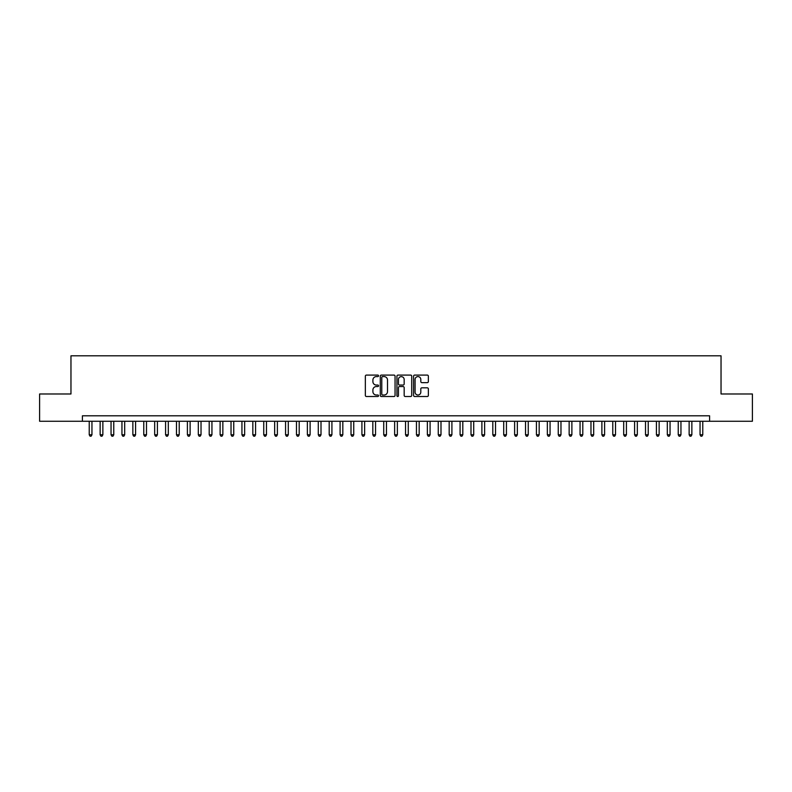 <?xml version="1.0" encoding="UTF-8"?>
<svg xmlns="http://www.w3.org/2000/svg" width="792" height="792" viewBox="0 0 792 792"><rect width="100%" height="100%" fill="white"/><g stroke="black" fill="none" stroke-linecap="round" stroke-linejoin="round"><path stroke-width="1.19" d="M378.546 375.844A0.752 0.752 0 0 0 377.804 375.091L366.419 375.091A1.069 1.069 0 0 0 365.35 376.17L365.35 395.436A1.069 1.069 0 0 0 366.419 396.505L377.804 396.505A0.752 0.752 0 0 0 378.546 395.762A0.752 0.752 0 0 0 377.804 395.01L376.329 395.01A3.425 3.425 0 0 1 372.903 391.585L372.903 389.981A3.425 3.425 0 0 1 376.329 386.555L377.804 386.555A0.752 0.752 0 0 0 378.546 385.803A0.752 0.752 0 0 0 377.804 385.051L376.329 385.051A3.425 3.425 0 0 1 372.903 381.625L372.903 380.021A3.425 3.425 0 0 1 376.329 376.596L377.804 376.596A0.752 0.752 0 0 0 378.546 375.844M427.294 382.645A1.069 1.069 0 0 0 428.363 381.576L428.363 376.17A1.069 1.069 0 0 0 427.294 375.091L414.652 375.091A1.069 1.069 0 0 0 413.582 376.17L413.582 395.436A1.069 1.069 0 0 0 414.652 396.505L427.294 396.505A1.069 1.069 0 0 0 428.363 395.436L428.363 388.902A1.069 1.069 0 0 0 427.294 387.832L421.879 387.832A1.069 1.069 0 0 0 420.809 388.902L420.809 392.149A2.861 2.861 0 0 1 417.948 395.01A2.861 2.861 0 0 1 415.087 392.149L415.087 379.457A2.861 2.861 0 0 1 417.948 376.596A2.861 2.861 0 0 1 420.809 379.457L420.809 381.576A1.069 1.069 0 0 0 421.879 382.645L427.294 382.645M82.408 421.255L39.6 421.255L39.6 393.98L70.963 393.98L70.963 355.806L721.037 355.806L721.037 393.98L752.4 393.98L752.4 421.255L709.592 421.255L709.592 415.8L82.408 415.8L82.408 421.255L709.592 421.255M395.06 376.17A1.069 1.069 0 0 0 393.99 375.091L381.358 375.091A1.069 1.069 0 0 0 380.289 376.17L380.289 395.436A1.069 1.069 0 0 0 381.358 396.505L393.99 396.505A1.069 1.069 0 0 0 395.06 395.436L395.06 376.17M398.01 375.091L410.642 375.091A1.069 1.069 0 0 1 411.711 376.17L411.711 395.436A1.069 1.069 0 0 1 410.642 396.505L405.237 396.505A1.069 1.069 0 0 1 404.168 395.436L404.168 387.625A1.069 1.069 0 0 0 403.088 386.555L399.505 386.555A1.069 1.069 0 0 0 398.435 387.625L398.435 395.762A0.752 0.752 0 0 1 397.683 396.505A0.752 0.752 0 0 1 396.94 395.762L396.94 376.17A1.069 1.069 0 0 1 398.01 375.091M382.536 376.596A0.752 0.752 0 0 0 381.784 377.348L381.784 394.258A0.752 0.752 0 0 0 382.536 395.01L384.09 395.01A3.425 3.425 0 0 0 387.516 391.585L387.516 380.021A3.425 3.425 0 0 0 384.09 376.596L382.536 376.596M404.168 379.517A2.861 2.861 0 0 0 401.297 376.645A2.861 2.861 0 0 0 398.435 379.517L398.435 383.981A1.069 1.069 0 0 0 399.505 385.051L403.088 385.051A1.069 1.069 0 0 0 404.168 383.981L404.168 379.517M89.229 421.255L89.229 434.778L91.951 434.778L91.951 421.255M91.951 434.778L91.139 436.194L90.05 436.194L89.229 434.778M100.139 421.255L100.139 434.778L102.861 434.778L102.861 421.255M102.861 434.778L102.049 436.194L100.95 436.194L100.139 434.778M111.048 421.255L111.048 434.778L113.771 434.778L113.771 421.255M113.771 434.778L112.949 436.194L111.86 436.194L111.048 434.778M121.948 421.255L121.948 434.778L124.681 434.778L124.681 421.255M124.681 434.778L123.859 436.194L122.77 436.194L121.948 434.778M132.858 421.255L132.858 434.778L135.581 434.778L135.581 421.255M135.581 434.778L134.769 436.194L133.68 436.194L132.858 434.778M143.768 421.255L143.768 434.778L146.49 434.778L146.49 421.255M146.49 434.778L145.679 436.194L144.58 436.194L143.768 434.778M154.678 421.255L154.678 434.778L157.4 434.778L157.4 421.255M157.4 434.778L156.578 436.194L155.489 436.194L154.678 434.778M165.577 421.255L165.577 434.778L168.31 434.778L168.31 421.255M168.31 434.778L167.488 436.194L166.399 436.194L165.577 434.778M176.487 421.255L176.487 434.778L179.22 434.778L179.22 421.255M179.22 434.778L178.398 436.194L177.309 436.194L176.487 434.778M187.397 421.255L187.397 434.778L190.12 434.778L190.12 421.255M190.12 434.778L189.308 436.194L188.209 436.194L187.397 434.778M198.307 421.255L198.307 434.778L201.029 434.778L201.029 421.255M201.029 434.778L200.208 436.194L199.119 436.194L198.307 434.778M209.207 421.255L209.207 434.778L211.939 434.778L211.939 421.255M211.939 434.778L211.118 436.194L210.029 436.194L209.207 434.778M220.117 421.255L220.117 434.778L222.849 434.778L222.849 421.255M222.849 434.778L222.027 436.194L220.938 436.194L220.117 434.778M231.026 421.255L231.026 434.778L233.749 434.778L233.749 421.255M233.749 434.778L232.937 436.194L231.848 436.194L231.026 434.778M241.936 421.255L241.936 434.778L244.659 434.778L244.659 421.255M244.659 434.778L243.837 436.194L242.748 436.194L241.936 434.778M252.836 421.255L252.836 434.778L255.568 434.778L255.568 421.255M255.568 434.778L254.747 436.194L253.658 436.194L252.836 434.778M263.746 421.255L263.746 434.778L266.478 434.778L266.478 421.255M266.478 434.778L265.657 436.194L264.568 436.194L263.746 434.778M274.656 421.255L274.656 434.778L277.378 434.778L277.378 421.255M277.378 434.778L276.566 436.194L275.477 436.194L274.656 434.778M285.565 421.255L285.565 434.778L288.288 434.778L288.288 421.255M288.288 434.778L287.466 436.194L286.377 436.194L285.565 434.778M296.465 421.255L296.465 434.778L299.198 434.778L299.198 421.255M299.198 434.778L298.376 436.194L297.287 436.194L296.465 434.778M307.375 421.255L307.375 434.778L310.108 434.778L310.108 421.255M310.108 434.778L309.286 436.194L308.197 436.194L307.375 434.778M318.285 421.255L318.285 434.778L321.007 434.778L321.007 421.255M321.007 434.778L320.196 436.194L319.107 436.194L318.285 434.778M329.195 421.255L329.195 434.778L331.917 434.778L331.917 421.255M331.917 434.778L331.106 436.194L330.007 436.194L329.195 434.778M340.095 421.255L340.095 434.778L342.827 434.778L342.827 421.255M342.827 434.778L342.005 436.194L340.916 436.194L340.095 434.778M351.005 421.255L351.005 434.778L353.737 434.778L353.737 421.255M353.737 434.778L352.915 436.194L351.826 436.194L351.005 434.778M361.914 421.255L361.914 434.778L364.637 434.778L364.637 421.255M364.637 434.778L363.825 436.194L362.736 436.194L361.914 434.778M372.824 421.255L372.824 434.778L375.547 434.778L375.547 421.255M375.547 434.778L374.735 436.194L373.636 436.194L372.824 434.778M383.734 421.255L383.734 434.778L386.456 434.778L386.456 421.255M386.456 434.778L385.635 436.194L384.546 436.194L383.734 434.778M394.634 421.255L394.634 434.778L397.366 434.778L397.366 421.255M397.366 434.778L396.545 436.194L395.455 436.194L394.634 434.778M405.544 421.255L405.544 434.778L408.266 434.778L408.266 421.255M408.266 434.778L407.454 436.194L406.365 436.194L405.544 434.778M416.453 421.255L416.453 434.778L419.176 434.778L419.176 421.255M419.176 434.778L418.364 436.194L417.265 436.194L416.453 434.778M427.363 421.255L427.363 434.778L430.086 434.778L430.086 421.255M430.086 434.778L429.264 436.194L428.175 436.194L427.363 434.778M438.263 421.255L438.263 434.778L440.995 434.778L440.995 421.255M440.995 434.778L440.174 436.194L439.085 436.194L438.263 434.778M449.173 421.255L449.173 434.778L451.905 434.778L451.905 421.255M451.905 434.778L451.084 436.194L449.995 436.194L449.173 434.778M460.083 421.255L460.083 434.778L462.805 434.778L462.805 421.255M462.805 434.778L461.993 436.194L460.894 436.194L460.083 434.778M470.993 421.255L470.993 434.778L473.715 434.778L473.715 421.255M473.715 434.778L472.893 436.194L471.804 436.194L470.993 434.778M481.892 421.255L481.892 434.778L484.625 434.778L484.625 421.255M484.625 434.778L483.803 436.194L482.714 436.194L481.892 434.778M492.802 421.255L492.802 434.778L495.535 434.778L495.535 421.255M495.535 434.778L494.713 436.194L493.624 436.194L492.802 434.778M503.712 421.255L503.712 434.778L506.435 434.778L506.435 421.255M506.435 434.778L505.623 436.194L504.534 436.194L503.712 434.778M514.622 421.255L514.622 434.778L517.344 434.778L517.344 421.255M517.344 434.778L516.523 436.194L515.434 436.194L514.622 434.778M525.522 421.255L525.522 434.778L528.254 434.778L528.254 421.255M528.254 434.778L527.432 436.194L526.343 436.194L525.522 434.778M536.432 421.255L536.432 434.778L539.164 434.778L539.164 421.255M539.164 434.778L538.342 436.194L537.253 436.194L536.432 434.778M547.341 421.255L547.341 434.778L550.064 434.778L550.064 421.255M550.064 434.778L549.252 436.194L548.163 436.194L547.341 434.778M558.251 421.255L558.251 434.778L560.974 434.778L560.974 421.255M560.974 434.778L560.152 436.194L559.063 436.194L558.251 434.778M569.151 421.255L569.151 434.778L571.883 434.778L571.883 421.255M571.883 434.778L571.062 436.194L569.973 436.194L569.151 434.778M580.061 421.255L580.061 434.778L582.793 434.778L582.793 421.255M582.793 434.778L581.971 436.194L580.883 436.194L580.061 434.778M590.971 421.255L590.971 434.778L593.693 434.778L593.693 421.255M593.693 434.778L592.881 436.194L591.792 436.194L590.971 434.778M601.88 421.255L601.88 434.778L604.603 434.778L604.603 421.255M604.603 434.778L603.791 436.194L602.692 436.194L601.88 434.778M612.78 421.255L612.78 434.778L615.513 434.778L615.513 421.255M615.513 434.778L614.691 436.194L613.602 436.194L612.78 434.778M623.69 421.255L623.69 434.778L626.423 434.778L626.423 421.255M626.423 434.778L625.601 436.194L624.512 436.194L623.69 434.778M634.6 421.255L634.6 434.778L637.322 434.778L637.322 421.255M637.322 434.778L636.511 436.194L635.422 436.194L634.6 434.778M645.51 421.255L645.51 434.778L648.232 434.778L648.232 421.255M648.232 434.778L647.42 436.194L646.322 436.194L645.51 434.778M656.419 421.255L656.419 434.778L659.142 434.778L659.142 421.255M659.142 434.778L658.32 436.194L657.231 436.194L656.419 434.778M667.319 421.255L667.319 434.778L670.052 434.778L670.052 421.255M670.052 434.778L669.23 436.194L668.141 436.194L667.319 434.778M678.229 421.255L678.229 434.778L680.952 434.778L680.952 421.255M680.952 434.778L680.14 436.194L679.051 436.194L678.229 434.778M689.139 421.255L689.139 434.778L691.861 434.778L691.861 421.255M691.861 434.778L691.05 436.194L689.951 436.194L689.139 434.778M700.049 421.255L700.049 434.778L702.771 434.778L702.771 421.255M702.771 434.778L701.95 436.194L700.861 436.194L700.049 434.778"/></g></svg>
